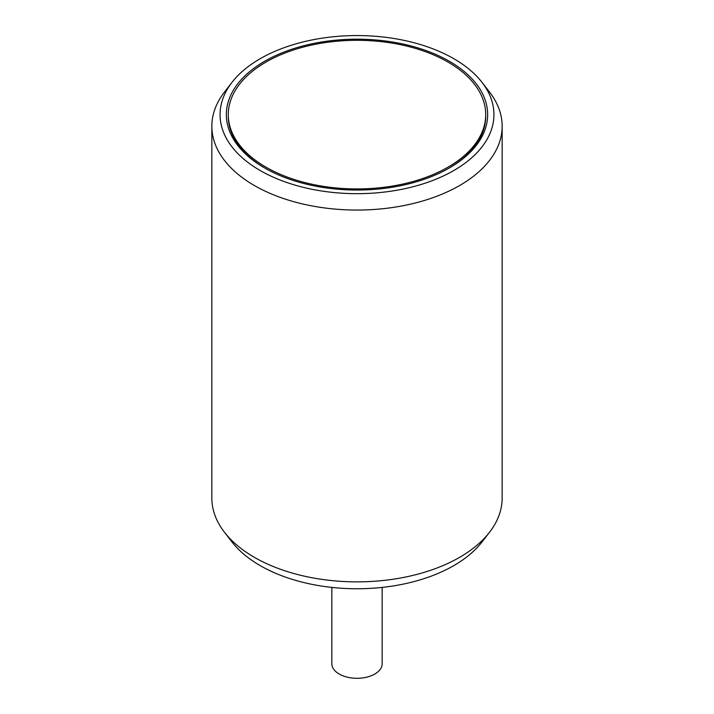 <?xml version="1.0" encoding="UTF-8"?>
<svg xmlns="http://www.w3.org/2000/svg" width="714" height="714" viewBox="0 0 714 714"><rect width="100%" height="100%" fill="white"/><g stroke="black" fill="none" stroke-linecap="round" stroke-linejoin="round"><path stroke-width="1.07" d="M449.383 61.279A130.644 75.425 0 0 0 264.617 61.279A130.644 75.425 0 0 0 264.617 167.951A130.644 75.425 0 0 0 449.383 167.951A130.644 75.425 0 0 0 449.383 61.279M485.699 115.409A128.707 74.31 180 0 1 448.687 168.343M265.313 168.343A128.707 74.31 180 0 1 228.302 115.409M453.827 58.718A136.936 79.058 180 0 1 482.004 82.342A136.936 79.058 180 0 1 357 193.672A136.936 79.058 180 0 1 231.996 82.342A136.936 79.058 180 0 1 453.827 58.718M482.004 82.342L489.509 92.035A145.156 83.806 180 0 1 502.156 126.253A145.156 83.806 180 0 1 357 210.059A145.156 83.806 180 0 1 211.844 126.253A145.156 83.806 180 0 1 224.491 92.035L231.996 82.342M502.156 126.253L502.156 498.06A145.156 83.806 180 0 1 489.509 532.278A145.156 83.806 180 0 1 357 581.865A145.156 83.806 180 0 1 224.491 532.278A145.156 83.806 180 0 1 211.844 498.06L211.844 126.253M489.509 532.278L482.004 541.971A136.936 79.058 180 0 1 357 588.755A136.936 79.058 180 0 1 231.996 541.971L224.491 532.278M448.008 62.073A128.707 74.31 0 0 0 232.675 95.381A128.707 74.31 0 0 0 390.308 186.399A128.707 74.31 0 0 0 448.008 62.073M382.16 587.408L382.16 663.77A25.16 14.53 180 0 1 357 678.3A25.16 14.53 180 0 1 331.84 663.77L331.84 587.408"/></g></svg>
